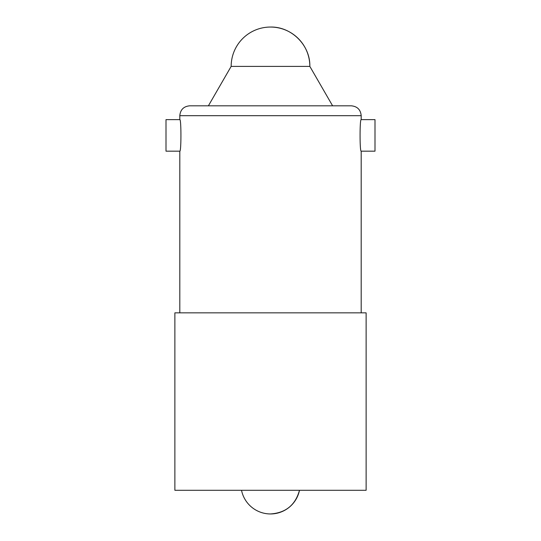 <?xml version="1.0" encoding="UTF-8"?>
<svg xmlns="http://www.w3.org/2000/svg" width="541" height="541" viewBox="0 0 541 541"><rect width="100%" height="100%" fill="white"/><g stroke="black" fill="none" stroke-linecap="round" stroke-linejoin="round"><path stroke-width="0.81" d="M299.477 490.288C295.406 505.023 285.749 512.909 270.5 513.95A29.572 29.572 0 0 0 299.477 490.288M361.192 151.169L374.994 151.169L374.994 119.622L361.192 119.622C359.697 118.655 359.697 152.136 361.192 151.169L361.192 312.847M179.808 115.679C180.39 109.695 183.676 106.408 189.661 105.82L351.339 105.82C357.324 106.408 360.61 109.695 361.192 115.679L179.808 115.679L179.808 119.622L166.006 119.622L166.006 151.169L179.808 151.169L179.808 312.847M179.808 119.622C181.303 118.655 181.303 152.136 179.808 151.169M361.192 115.679L361.192 119.622M332.607 105.82L309.837 66.387A39.337 39.337 0 0 0 270.5 27.05C291.525 26.509 310.385 45.37 309.837 66.387L231.163 66.387L208.393 105.82M174.878 312.847L366.122 312.847L366.122 490.288L174.878 490.288L174.878 312.847M241.523 490.288A29.572 29.572 0 0 0 270.5 513.95M270.5 27.05A39.337 39.337 0 0 0 231.163 66.387"/></g></svg>
